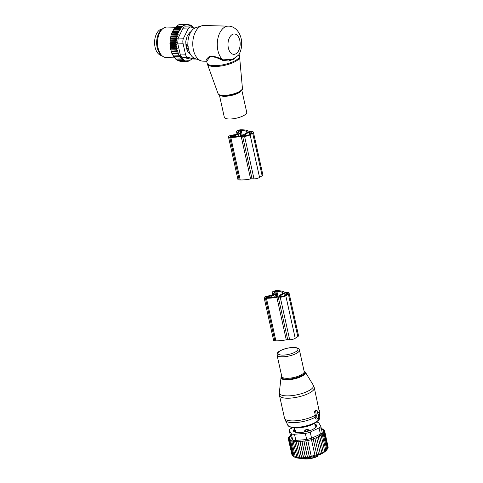 <?xml version="1.0" encoding="UTF-8"?>
<svg xmlns="http://www.w3.org/2000/svg" width="483" height="483" viewBox="0 0 483 483"><rect width="100%" height="100%" fill="white"/><g stroke="black" fill="none" stroke-linecap="round" stroke-linejoin="round"><path stroke-width="0.72" d="M318.333 414.499L318.055 414.68L317.216 410.894A0.507 0.302 91.5 0 0 316.824 410.61L315.967 411.178A0.507 0.302 91.5 0 0 315.785 411.842L314.578 411.896L315.369 415.465L314.892 416.865L315.936 419.123L318.104 418.972A0.507 0.302 91.5 0 0 318.375 418.538L318.738 415.042A0.507 0.302 91.5 0 0 318.333 414.499L318.001 414.426M318.104 418.972A0.507 0.302 91.5 0 1 317.88 418.864L316.256 416.678A0.507 0.302 91.5 0 1 316.347 415.809L315.785 411.842M316.824 410.61L315.743 410.369L316.274 410.779L315.743 410.369L314.886 410.936L314.578 411.896M316.625 415.628L315.369 415.465M309.084 429.936L307.055 429.387A2.041 1.485 57.2 0 1 308.178 430.522L309.084 429.936L309.271 430.782M294.225 427.86L294.401 429.109A2.041 1.527 55.9 0 1 294.503 429.049L294.721 429.405A2.041 1.244 92 0 0 294.328 430.921L295.572 430.963L294.721 429.405M296.061 432.43A10.451 3.23 -12.5 0 1 295.88 432.339L295.572 430.963M304.35 432.019L304.169 431.198L305.811 429.707L307.055 429.387M315.151 427.92A10.451 3.23 -12.5 0 0 315.411 427.328L314.819 424.255A2.041 1.527 -124.1 0 1 315.967 425.372A2.041 0.628 -12.5 0 0 316.305 424.901A2.041 0.628 -12.5 0 0 316.274 424.835L314.608 423.893M314.632 423.337L314.886 424.485M315.411 427.328L315.785 427.491M303.638 458.826A9.684 2.995 -12.5 0 0 317.198 456.538L317.892 455.886L317.76 455.3M319.915 454.738L320.024 454.418M317.198 456.538L317.5 456.429C312.501 458.602 307.81 459.411 303.433 458.85L301.923 458.319M294.401 429.109L293.507 430.534A2.041 0.628 -12.5 0 0 293.507 430.607A2.041 0.628 -12.5 0 0 294.328 430.921L294.503 431.717M305.576 431.808L305.449 431.222A2.041 0.628 -12.5 0 0 308.178 430.522L308.311 431.12M305.811 429.707A2.041 1.189 -88.9 0 0 305.449 431.222L304.169 431.198M316.238 426.592L315.967 425.372L315.103 425.958M323.338 452.662L324.685 451.249L321.195 435.509L319.565 435.642L323.338 452.662M328.066 446.932L324.679 430.993L323.453 430.655L324.437 430.371L323.115 430.093L323.954 429.804L322.547 429.598L323.242 429.309L321.775 429.164L322.306 428.892L320.797 428.807M327.879 447.898L328.168 447.409L324.679 431.669L323.574 431.265L324.679 430.993M327.45 448.852L327.933 448.127L324.443 432.388L323.459 431.923L324.679 431.669M326.9 449.655L327.456 448.882L323.966 433.142L323.127 432.617L324.443 432.388M324.685 451.249L324.6 451.865L325.82 450.452L325.572 451.116L327.456 448.882M296.375 441.873L299.889 458.198L296.109 441.166L296.375 441.873L297.884 441.202L301.658 458.222L301.67 457.594L303.559 458.095L303.553 457.492L305.51 457.842L305.491 457.298L307.478 457.479L307.454 457.033L309.404 457.027L309.386 456.701L316.782 454.805L316.794 455.131L318.538 454.195L318.557 454.636L320.247 453.519L320.265 454.056L321.865 452.794L321.871 453.398L323.35 452.034M293.573 456.532L294.636 457.135A17.328 5.361 167.5 0 0 304.827 458.162A17.328 5.361 -12.5 0 0 326.629 450.041L327.22 449.214M323.966 433.142L322.566 433.342L323.26 433.921L321.799 434.084L322.33 434.712L320.821 434.833L321.195 435.509M322.378 429.224L322.306 428.892M323.326 429.713L323.242 429.309M324.063 430.287L323.954 429.804M324.564 430.963L324.437 430.371M326.75 449.661L323.26 433.921M325.82 450.452L322.33 434.712M319.861 436.3L318.116 436.481L321.865 452.794M318.375 437.061L316.552 437.296L320.247 453.519M316.763 437.779L314.886 438.075L318.538 454.195M315.049 438.455L313.177 438.805L316.782 454.805M313.292 439.071L311.42 439.47L314.976 455.366M311.487 439.627L307.804 440.574L311.293 456.314M311.3 456.507L307.737 440.418L305.896 440.967L309.386 456.701M309.404 457.027L305.781 440.701L303.97 441.299L307.454 457.033M307.478 457.479L303.801 440.919L302.002 441.565L305.491 457.298M305.51 457.842L301.797 441.082L300.064 441.752L303.553 457.492M290.416 435.654L289.818 436.33M296.109 441.166L294.702 441.8L294.606 441.051L293.187 441.631L293.266 440.858L291.847 441.377L292.094 440.574L290.706 441.039L291.116 440.218L289.77 440.623L290.337 439.79L289.057 440.128L289.776 439.288L288.574 439.566L289.432 438.733L288.333 438.938L289.317 438.117L288.327 438.262L289.426 437.459L288.568 437.544L289.764 436.765L289.039 436.789L290.319 436.04L289.752 436.01M297.884 441.202L301.67 457.594M303.559 458.095L299.81 441.178L298.18 441.86M299.81 441.178L300.064 441.752M289.214 430.214A5.096 1.576 167.5 0 0 289.275 430.371L291.273 433.637A5.096 1.576 167.5 0 0 294.479 434.235L305.304 433.348L306.675 439.536L295.85 440.424C294.141 440.701 293.072 440.502 292.644 439.826L290.591 436.445L289.214 430.214A5.096 1.576 167.5 0 1 290.983 428.518L292.704 427.709M289.039 436.789L289.13 437.175M288.568 437.544L288.671 438.015M288.327 438.262L288.454 438.836M288.333 438.938L291.949 454.781M288.574 439.566L292.064 455.3L292.487 455.596M289.057 440.128L292.547 455.861L293.247 456.296M293.338 456.399L289.77 440.623M290.706 441.039L294.195 456.779L294.89 457.25L293.259 456.357M291.847 441.377L295.336 457.117L295.874 457.612L294.195 456.779M293.187 441.631L297.039 457.89L295.336 457.117M294.702 441.8L298.385 458.089L296.677 457.371M305.304 433.348A5.096 1.576 -12.5 0 0 310.213 432.092L319.04 427.938A5.096 1.576 -12.5 0 0 320.809 426.235A5.096 1.576 -12.5 0 0 320.748 426.084L318.75 422.812A5.096 1.576 -12.5 0 0 316.492 422.178M319.04 427.938L320.41 434.12L311.583 438.274L306.675 439.536M293.555 431.204L293.501 430.969A2.548 0.791 -12.5 0 0 293.495 431.096A2.548 0.791 -12.5 0 0 293.724 431.331L295.729 432.321A2.548 0.791 -12.5 0 0 296.556 432.478L300.444 432.581A2.548 0.791 -12.5 0 0 301.658 432.484L306.385 431.675A2.548 0.791 -12.5 0 0 307.653 431.349L311.952 429.84A2.548 0.791 -12.5 0 0 312.942 429.375L315.665 427.576A2.548 0.791 -12.5 0 0 316.105 427.099L316.522 425.487A2.548 0.791 -12.5 0 0 316.528 425.36A2.548 0.791 -12.5 0 0 316.359 425.155M294.407 429.109L294.358 428.88A2.548 0.791 -12.5 0 0 293.918 429.357M320.41 434.12C321.847 433.595 322.415 432.979 322.119 432.267M301.658 458.222L299.865 457.612M299.889 458.198L298.192 457.534M301.797 441.082L302.002 441.565M303.801 440.919L303.97 441.299M285.423 292.36L287.379 292.414A4.075 1.262 -12.5 0 1 289.069 293.048A4.075 1.262 -12.5 0 1 288.357 294.014L285.779 295.717A4.075 1.262 -12.5 0 1 280.225 297.142L278.268 297.087A2.548 0.791 -12.5 0 0 276.837 297.232A18.475 5.718 -12.5 0 1 266.435 298.246L265.415 298.222A3.061 0.948 -12.5 0 1 264.147 297.751A3.061 0.948 -12.5 0 1 267.395 296.073L271.265 295.409A1.274 0.392 -12.5 0 0 272.394 295.01L273.964 293.978A1.274 0.392 -12.5 0 0 274.187 293.67A1.274 0.392 -12.5 0 0 274.072 293.555L272.43 292.74A3.061 0.948 -12.5 0 1 272.158 292.457A3.061 0.948 -12.5 0 1 273.674 291.243A3.061 0.948 -12.5 0 1 276.862 290.657L277.882 290.688A18.475 5.718 -12.5 0 1 284.511 292.161A2.548 0.791 -12.5 0 0 285.423 292.36M264.147 297.751L273.589 340.334A3.061 0.948 -12.5 0 0 274.857 340.805L275.878 340.835A18.475 5.718 -12.5 0 0 286.274 339.815A2.548 0.791 -12.5 0 1 287.711 339.676L289.667 339.73A4.075 1.262 -12.5 0 0 295.222 338.305L285.779 295.717M283.141 293.109L277.954 296.429A16.694 5.162 -12.5 0 1 267.437 297.588L266.417 297.558A1.274 0.392 -12.5 0 1 265.885 297.365A1.274 0.392 -12.5 0 1 267.238 296.665L271.114 296.001A3.061 0.948 -12.5 0 0 273.825 295.053L275.395 294.014A3.061 0.948 -12.5 0 0 275.926 293.284A3.061 0.948 -12.5 0 0 275.654 293L274.012 292.185A1.274 0.392 -12.5 0 1 273.897 292.07A1.274 0.392 -12.5 0 1 274.531 291.563A1.274 0.392 -12.5 0 1 275.859 291.321L276.88 291.346A16.694 5.162 -12.5 0 1 283.213 292.958L283.141 293.109M284.535 293.03L279.385 296.429L281.082 296.574A2.548 0.791 -12.5 0 0 284.553 295.687L287.131 293.984A2.548 0.791 -12.5 0 0 287.578 293.374A2.548 0.791 -12.5 0 0 286.522 292.982L284.535 293.03L285.055 295.354M295.222 338.305L297.8 336.603A4.075 1.262 -12.5 0 0 298.512 335.631L289.069 293.048M241.778 90.031L246.71 112.261A11.465 3.55 167.5 0 1 238.445 117.659A11.465 3.55 167.5 0 1 225.458 118.359A11.465 3.55 167.5 0 1 224.317 117.224L219.391 94.994M228.429 26.154A17.841 10.662 91.5 0 0 217.93 50.6A17.841 10.662 91.5 0 0 222.82 59.862L232.788 59.27L238.711 55.086C241.542 50.033 242.351 44.521 241.138 38.549C239.296 30.351 233.325 25.955 228.429 26.154L203.917 25.496A17.841 10.662 91.5 0 0 201.779 25.798L195.838 27.646A15.788 9.437 91.5 0 0 188.442 49.025A15.788 9.437 91.5 0 0 195.011 58.582L200.843 60.743A17.841 10.662 91.5 0 0 202.963 61.16L206.621 61.256M201.779 25.798A17.841 10.662 91.5 0 0 193.423 49.948A17.841 10.662 91.5 0 0 200.843 60.743M238.958 54.664L233.657 59.222L228.471 61.033L222.585 60.303L215.949 57.35L210.087 56.517L206.712 61.353L207.098 63.098A16.567 5.126 167.5 0 0 208.741 64.734A16.567 5.126 167.5 0 0 227.499 63.726A16.567 5.126 167.5 0 0 239.441 55.925L239.61 57.006A16.507 5.108 -12.5 0 1 227.366 64.662A16.507 5.108 -12.5 0 1 208.982 65.579A16.507 5.108 167.5 0 1 207.4 64.148L207.098 63.098M206.543 61.25L206.543 61.25C205.45 60.623 206.289 59.095 209.054 56.674C212.743 55.762 217.332 56.825 222.82 59.862L222.585 60.303M162.548 28.865A13.379 7.994 91.5 0 0 155.091 37.916A13.379 7.994 91.5 0 0 157.313 52.544A13.379 7.994 91.5 0 0 161.835 55.581M158.032 35.048A13.379 7.994 91.5 0 0 157.651 49.169M185.913 44.418L187.012 44.448L186.631 45.903A2.041 1.22 91.5 0 0 187.211 48.535L188.062 49.181L188.352 48.596M187.012 44.448L188.189 46.35M190.749 32.138A2.041 1.22 91.5 0 0 190.121 33.158L190.03 33.46M186.788 49.145L188.062 49.181M188.177 34.553L189.535 34.589M188.177 52.297A10.451 6.243 91.5 0 0 189.891 53.275M178.155 34.601L171.688 34.426L171.181 35.042L177.007 35.199L178.155 34.601L177.635 33.303L171.809 33.146L171.531 33.738A18.094 10.813 -88.5 0 1 171.888 32.814L171.809 33.146M171.193 34.752A18.094 10.813 91.5 0 0 170.928 35.664L171.181 35.042M172.413 54.621A18.094 10.813 -88.5 0 1 172.383 54.561A18.094 10.813 -88.5 0 1 172.298 54.38L172.365 53.559L178.837 53.734L178.469 55.231L179.61 55.243L179.344 56.746L180.485 56.583L180.322 58.081L181.451 57.749L181.391 59.216L182.489 58.709L182.532 60.127L183.679 59.53L183.733 60.816L177.907 60.659L177.352 59.989M182.532 60.127L176.706 59.977L176.126 59.071M181.391 59.216L175.564 59.059L175.021 57.942M180.322 58.081L174.502 57.924L174.025 56.608M179.344 56.746L173.524 56.589L173.137 55.086M172.365 53.559L171.882 53.462A18.094 10.813 -88.5 0 1 171.58 52.713L171.882 53.396L178.837 53.734M177.635 50.31L170.704 49.858A18.094 10.813 -88.5 0 1 170.517 49.006L170.747 48.27L177.219 48.439L176.555 49.791L177.635 50.31L177.062 51.729L178.173 52.086L171.706 51.91L171.58 52.713M171.706 51.91L171.23 51.723A18.094 10.813 -88.5 0 1 170.982 50.914L171.236 51.572L177.062 51.729M171.163 50.135L170.982 50.914M170.747 48.27L170.312 47.902A18.094 10.813 -88.5 0 1 170.185 47.014L170.36 47.6L176.18 47.757L177.219 48.439M170.928 35.664L171.115 36.418L170.662 36.75A18.094 10.813 -88.5 0 0 170.475 37.626L170.716 38.332L170.282 38.755A18.094 10.813 -88.5 0 0 170.161 39.654L170.445 40.312L170.046 40.807A18.094 10.813 -88.5 0 0 169.986 41.719L170.312 42.317L169.95 42.884A18.094 10.813 -88.5 0 0 169.95 43.802L170.318 44.333L176.79 44.502L175.957 45.662L176.935 46.495L170.469 46.326L170.185 47.014M170.469 46.326L170.064 45.873A18.094 10.813 -88.5 0 1 169.998 44.967L170.131 45.505L175.957 45.662M170.318 44.333L169.998 44.967M171.688 34.426L171.531 33.738M180.129 28.594L174.303 28.437L174.979 27.718L181.312 27.887L180.129 28.594L180.431 29.282L179.211 29.988L179.598 30.882L178.372 31.558L178.831 32.657L172.383 32.488L171.888 32.814M172.383 32.488L172.262 31.944A18.094 10.813 -88.5 0 1 172.727 31.009L172.552 31.407L178.372 31.558M179.598 30.882L172.727 31.009M173.174 30.707L173.385 29.831L179.211 29.988M180.431 29.282L174.049 29.113L173.385 29.831M174.049 29.113L174.303 28.437M193.025 28.044L192.608 26.559L191.98 27.078L191.467 25.647L190.531 25.617M192.608 26.559L191.787 26.541M183.733 60.816L184.929 60.176L184.959 61.263L186.178 60.58L186.19 61.468L187.41 60.767L187.41 61.444L186.281 61.413M179.839 60.78L180.364 61.311L186.19 61.468M178.601 60.544L179.133 61.106L184.959 61.263M178.469 55.231L172.642 55.074L172.298 54.38L172.642 55.074M176.555 49.791L170.704 49.858M170.517 49.006L170.728 49.634M170.312 47.902L170.36 47.6M170.064 45.873L170.131 45.505M169.95 43.802L169.95 42.884M169.986 41.719L170.046 40.807M170.161 39.654L170.282 38.755M170.475 37.626L170.662 36.75M172.262 31.944L172.552 31.407M174.979 27.718L178.438 24.844L184.264 24.995L182.115 26.414L176.295 26.263M178.263 25.116L179.579 24.41L185.406 24.567L184.391 25.279L184.264 24.995M180.213 24.428L186.583 24.331L185.617 25.044L185.406 24.567M181.856 24.204L187.809 24.307L188.195 25.201L189.04 24.512L187.881 24.482M192.023 58.986L189.312 60.767M189.734 60.773L187.845 61.19M188.593 61.208L188.593 60.737L187.41 61.444M181.312 27.887L181.101 27.41L175.275 27.253M176.114 26.535L182.115 26.414M185.146 26.879L190.531 27.018A5.096 3.049 -88.5 0 0 188.056 28.962L183.54 38.211A5.096 3.049 -88.5 0 0 183.021 43.253L185.442 54.181A5.096 3.049 -88.5 0 0 187.784 57.332L194.715 59.017L189.378 58.872L182.441 57.187C181.173 56.843 180.394 55.793 180.105 54.036L177.678 43.108L178.203 38.066L182.713 28.817C183.341 27.344 184.295 26.716 185.575 26.927M162.373 56.034L161.231 55.074A14.261 8.525 -88.5 0 1 156.721 42.075A14.261 8.525 -88.5 0 1 161.92 29.336L163.109 28.443A15.293 9.141 91.5 0 0 157.536 42.099A15.293 9.141 91.5 0 0 162.373 56.034A15.293 9.141 91.5 0 0 165.319 57.519A15.293 9.141 91.5 0 0 166.261 57.628L174.448 57.845M190.972 31.775L190.755 31.818A2.548 1.521 91.5 0 0 190.012 32.307L187.639 35.211A2.548 1.521 91.5 0 0 187.138 36.243L185.919 40.699A2.548 1.521 91.5 0 0 185.78 42.003L186.04 46.821A2.548 1.521 91.5 0 0 186.311 48.046L187.978 51.929A2.548 1.521 91.5 0 0 188.587 52.744L190.224 53.933M175.263 27.277L167.082 27.06A15.293 9.141 91.5 0 0 163.109 28.443M194.715 59.017A5.096 3.049 91.5 0 0 195.102 59.065A5.096 3.049 91.5 0 0 195.905 58.908M189.378 58.872L195.102 59.065M194.878 28.032L190.918 27.072A5.096 3.049 -88.5 0 0 190.531 27.018M182.242 26.698L181.101 27.41M189.04 24.512L189.499 25.611L190.266 24.959L190.785 26.257L191.467 25.647M190.266 24.959L189.215 24.929M186.583 24.331L186.885 25.019L187.809 24.307M178.831 32.657L177.635 33.303M170.716 38.332L177.183 38.507L176.512 37.197L177.587 36.587L171.115 36.418M176.512 37.197L170.686 37.04M177.183 38.507L176.156 39.268L170.33 39.111M176.156 39.268L176.917 40.481L170.445 40.312M176.917 40.481L175.939 41.387L170.119 41.236M175.939 41.387L176.784 42.492L170.312 42.317M176.784 42.492L175.872 43.53L170.052 43.373M176.79 44.502L175.872 43.53M176.935 46.495L176.18 47.757M178.173 52.086L177.702 53.553M177.587 36.587L177.007 35.199M249.759 131.479L251.709 131.533A4.075 1.262 -12.5 0 1 253.4 132.161A4.075 1.262 -12.5 0 1 252.687 133.133L250.116 134.835A4.075 1.262 -12.5 0 1 244.555 136.26L242.605 136.206A2.548 0.791 -12.5 0 0 241.168 136.351A18.475 5.718 -12.5 0 1 230.765 137.365L229.745 137.341A3.061 0.948 -12.5 0 1 228.477 136.864A3.061 0.948 -12.5 0 1 231.725 135.192L235.595 134.528A1.274 0.392 -12.5 0 0 236.73 134.129L238.3 133.091A1.274 0.392 -12.5 0 0 238.517 132.789A1.274 0.392 -12.5 0 0 238.409 132.668L236.767 131.859A3.061 0.948 -12.5 0 1 236.489 131.569A3.061 0.948 -12.5 0 1 238.004 130.362A3.061 0.948 -12.5 0 1 241.192 129.776L242.212 129.8A18.475 5.718 -12.5 0 1 248.842 131.279A2.548 0.791 -12.5 0 0 249.759 131.479M228.477 136.864L237.92 179.453A3.061 0.948 -12.5 0 0 239.188 179.924L240.208 179.954A18.475 5.718 -12.5 0 0 250.611 178.933A2.548 0.791 -12.5 0 1 252.041 178.795L253.998 178.849A4.075 1.262 -12.5 0 0 259.558 177.424L250.116 134.835M247.477 132.227L242.291 135.548A16.694 5.162 -12.5 0 1 231.768 136.707L230.747 136.677A1.274 0.392 -12.5 0 1 230.222 136.478A1.274 0.392 -12.5 0 1 231.574 135.783L235.444 135.119A3.061 0.948 -12.5 0 0 238.155 134.171L239.725 133.133A3.061 0.948 -12.5 0 0 240.262 132.402A3.061 0.948 -12.5 0 0 239.991 132.119L238.348 131.304A1.274 0.392 -12.5 0 1 238.234 131.183A1.274 0.392 -12.5 0 1 238.862 130.682A1.274 0.392 -12.5 0 1 240.19 130.44L241.216 130.464A16.694 5.162 -12.5 0 1 247.55 132.076L247.477 132.227M248.872 132.143L243.722 135.548L245.418 135.693A2.548 0.791 -12.5 0 0 248.89 134.805L251.462 133.103A2.548 0.791 -12.5 0 0 251.909 132.493A2.548 0.791 -12.5 0 0 250.852 132.101L248.872 132.143L249.385 134.473M259.558 177.424L262.13 175.721A4.075 1.262 -12.5 0 0 262.843 174.749L253.4 132.161M294.509 395.269A17.466 5.404 -12.5 0 0 313.238 385.084L314.306 387.734A17.841 5.518 -12.5 0 1 294.956 397.587A17.841 5.518 -12.5 0 1 279.476 395.456L279.325 392.601A17.466 5.404 -12.5 0 0 294.509 395.269M313.238 385.084L305.286 372.091A12.486 3.864 167.5 0 1 291.895 379.372A12.486 3.864 167.5 0 1 281.04 377.465L279.325 392.601M281.716 376.142A11.997 3.713 -12.5 0 0 291.847 378.75A11.997 3.713 -12.5 0 0 304.109 371.179M279.476 395.456L284.505 418.139A17.841 5.518 -12.5 0 0 299.985 420.27A17.841 5.518 -12.5 0 0 315.321 415.223M277.037 355.017L281.806 376.529A11.465 3.55 -12.5 0 0 291.756 377.899A11.465 3.55 -12.5 0 0 304.193 371.566L299.43 350.054C298.905 347.754 295.475 347.017 289.124 347.845C282.784 348.786 277.683 351.926 277.647 352.759L277.037 355.017A11.465 3.55 -12.5 0 0 286.987 356.388A11.465 3.55 -12.5 0 0 299.43 350.054M284.505 418.139L285.332 420.373A17.581 5.44 -12.5 0 0 300.42 422.021A17.581 5.44 -12.5 0 0 315.115 417.282M286.86 354.751A10.173 3.146 -12.5 0 0 297.86 349.716A10.173 3.146 -12.5 0 0 289.069 347.917A10.173 3.146 -12.5 0 0 278.069 352.952A10.173 3.146 -12.5 0 0 286.86 354.751M287.995 425.318A16.042 4.963 -12.5 0 0 301.766 426.827A16.042 4.963 -12.5 0 0 319.203 418.399C321.135 418.628 313.316 426.302 302.038 427.364C293.471 429.435 286.926 425.825 287.995 425.318L285.332 420.373M318.653 414.607A17.581 5.44 -12.5 0 0 319.523 412.79L314.306 387.734M317.88 418.864L315.936 419.123M316.256 416.678L314.892 416.865M316.347 415.809L315.206 415.555M317.784 413.466A17.841 5.518 -12.5 0 0 319.335 410.417M315.967 411.178L314.886 410.936M302.34 458.313A10.191 3.152 -12.5 0 0 303.143 458.53A10.191 3.152 -12.5 0 0 317.892 455.886M294.479 434.235L295.85 440.424M289.275 430.371L290.645 436.56M291.273 433.637L292.644 439.826M310.213 432.092L311.583 438.274M287.711 339.676L278.268 297.087M289.667 339.73L280.225 297.142M278.003 296.417L276.88 291.346M277.037 296.628L275.859 291.321M276.016 296.822L275.395 294.014M274.284 297.111L273.825 295.053M271.434 297.45L271.114 296.001M267.443 297.588L267.238 296.665M286.274 339.815L276.837 297.232M275.878 340.835L266.435 298.246M274.857 340.805L265.415 298.222M272.865 294.702L272.43 292.74M297.8 336.603L288.357 294.014M286.793 294.207L286.522 292.982M285.375 295.143L284.885 292.94M241.971 89.494A11.978 3.707 167.5 0 1 235.318 93.793A11.978 3.707 167.5 0 1 226.841 95.676C223.653 95.984 221.232 95.785 219.578 95.085L218.05 93.63A12.486 3.864 167.5 0 0 219.252 94.716A12.486 3.864 -12.5 0 0 233.156 94.016A12.486 3.864 -12.5 0 0 242.418 88.226L239.61 57.006M226.841 95.676A11.978 3.707 167.5 0 1 219.825 95.139M241.633 90.212A11.465 3.55 167.5 0 1 232.42 95.217A11.465 3.55 167.5 0 1 220.423 95.646A11.465 3.55 167.5 0 1 219.602 95.097M228.35 47.932A10.191 6.092 91.5 0 0 236.175 53.613A10.191 6.092 91.5 0 0 239.797 40.367A10.191 6.092 91.5 0 0 231.979 34.685A10.191 6.092 91.5 0 0 228.35 47.932M188.002 46.271A2.041 0.592 -165.3 0 0 186.631 45.903L185.991 45.885M190.175 33.164A2.041 0.646 -164 0 0 190.121 33.158L189.336 33.134M188.219 47.853A2.041 1.503 127.3 0 1 187.211 48.535L186.516 48.517M187.784 57.332L182.441 57.187M183.021 43.253L177.678 43.108M185.442 54.181L180.105 54.036M188.056 28.962L182.713 28.817M183.54 38.211L178.203 38.066M252.041 178.795L242.605 136.206M253.998 178.849L244.555 136.26M242.339 135.536L241.216 130.464M241.367 135.741L240.19 130.44M240.353 135.94L239.725 133.133M238.614 136.23L238.155 134.171M235.764 136.568L235.444 135.119M231.78 136.707L231.574 135.783M250.611 178.933L241.168 136.351M240.208 179.954L230.765 137.365M239.188 179.924L229.745 137.341M237.201 133.821L236.767 131.859M262.13 175.721L252.687 133.133M251.124 133.326L250.852 132.101M249.705 134.262L249.216 132.058M305.286 372.091L304.085 371.071M281.692 376.034L281.04 377.465M319.203 418.399L319.523 412.79M318.49 414.468L317.983 414.342M316.987 410.58L315.96 410.321M320 454.781L319.154 454.775M320.525 454.195L320.042 454.763M293.664 431.301L293.507 430.607M316.474 425.674L316.305 424.901M322.191 432.466L320.809 426.235M276.687 296.695L275.926 293.284M272.684 294.823L272.158 292.457M235.318 93.793C240.939 91.19 243.305 89.331 242.418 88.226M218.05 93.63L207.4 64.148M239.103 54.404L239.441 55.925M190.447 31.932L190.863 31.944M241.017 135.814L240.262 132.402M237.014 133.942L236.489 131.569"/></g></svg>
